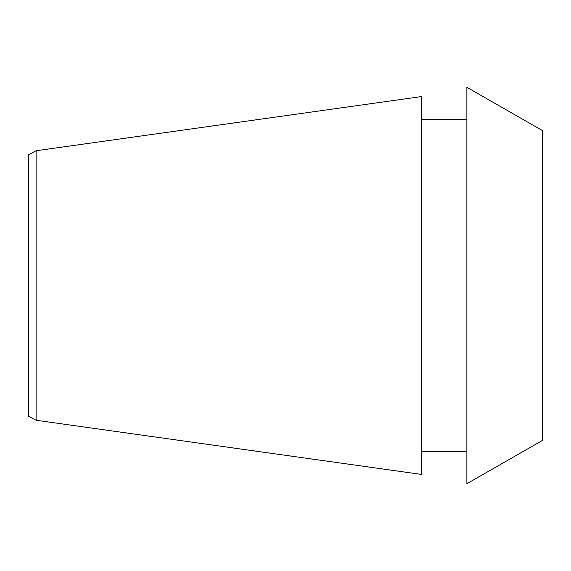<?xml version="1.0" encoding="UTF-8"?>
<svg xmlns="http://www.w3.org/2000/svg" width="571" height="571" viewBox="0 0 571 571"><rect width="100%" height="100%" fill="white"/><g stroke="black" fill="none" stroke-linecap="round" stroke-linejoin="round"><path stroke-width="0.86" d="M542.45 285.5L542.45 440.427L466.878 483.708L466.878 87.292L542.45 130.573L542.45 285.5M421.534 285.5L421.534 474.437L36.109 420.256L36.109 150.744L421.534 96.563L421.534 285.5M36.109 150.744L28.55 154.762L28.55 416.238L36.109 420.256M421.534 451.761L466.878 451.761M421.534 119.239L466.878 119.239"/></g></svg>
